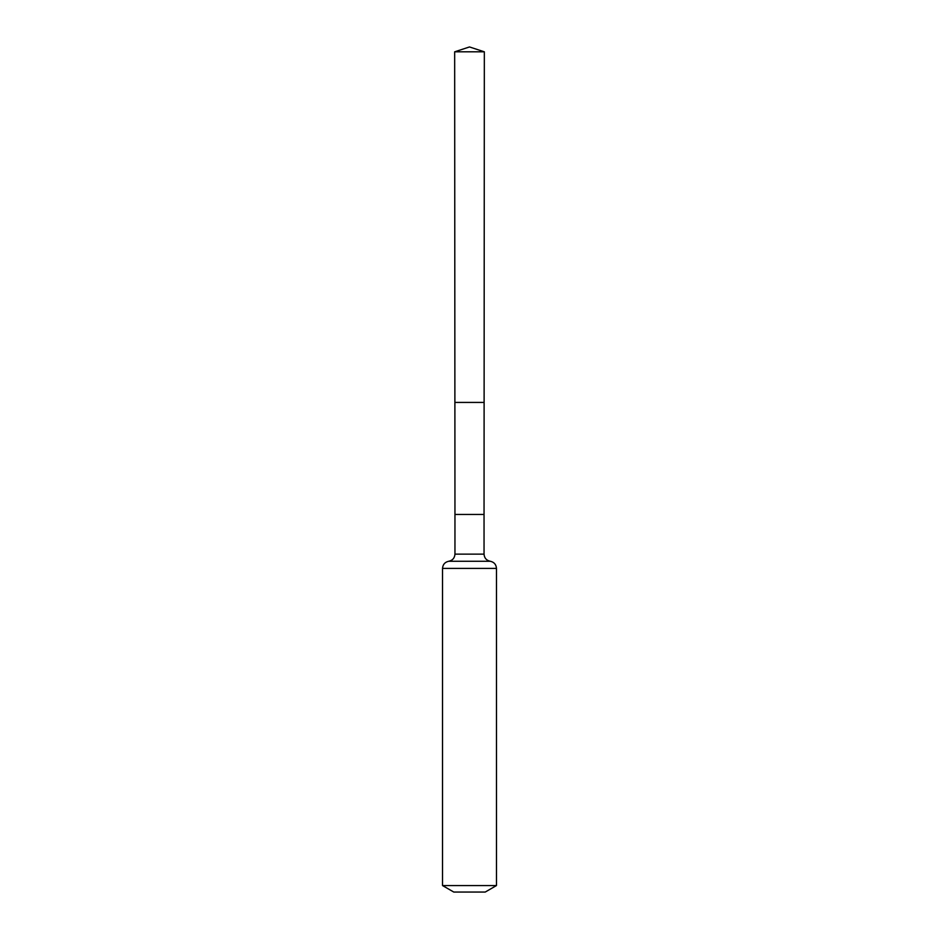 <?xml version="1.0" encoding="UTF-8"?>
<svg xmlns="http://www.w3.org/2000/svg" width="939" height="939" viewBox="0 0 939 939"><rect width="100%" height="100%" fill="white"/><g stroke="black" fill="none" stroke-linecap="round" stroke-linejoin="round"><path stroke-width="1.41" d="M484.043 514.455L484.043 554.139L454.957 554.139L454.957 514.455L484.043 514.455L484.336 51.809L454.664 51.809L469.5 46.95L484.336 51.809M454.957 514.455L454.887 402.432L484.113 402.432L454.887 402.432L454.664 51.809M496.473 885.559L442.527 885.559L453.772 892.05L485.228 892.05L496.473 885.559L496.473 568.4C496.168 564.48 494.102 562.097 490.264 561.264C486.414 560.442 484.348 558.059 484.043 554.139M469.5 402.432L484.113 402.432L484.336 51.809L469.5 46.95M442.527 885.559L442.527 568.4L496.473 568.4M442.527 568.4C442.832 564.48 444.898 562.097 448.736 561.264L490.264 561.264M448.736 561.264C452.586 560.442 454.652 558.059 454.957 554.139"/></g></svg>
